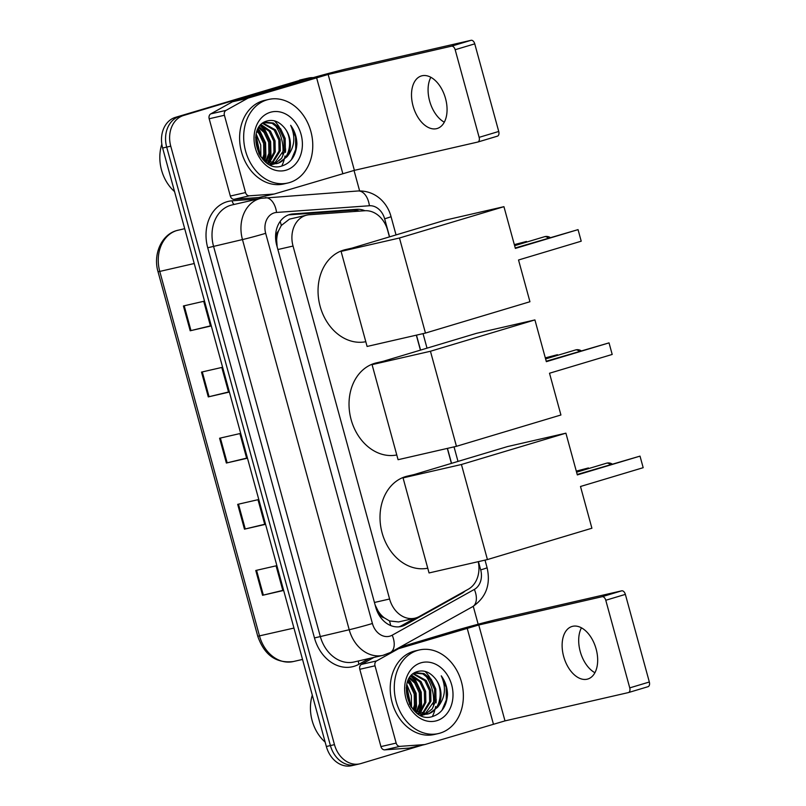 <?xml version="1.0" encoding="UTF-8"?>
<svg xmlns="http://www.w3.org/2000/svg" width="806" height="806" viewBox="0 0 806 806"><rect width="100%" height="100%" fill="white"/><g stroke="black" fill="none" stroke-linecap="round" stroke-linejoin="round"><path stroke-width="1.21" d="M389.449 236.893L387.646 230.304A25.721 20.432 77.1 0 0 364.775 210.739L309.353 214.739A25.721 20.432 77.1 0 0 306.874 215.111L289.445 219.141L281.304 225.489L278.463 231.01A8.574 6.811 77.1 0 0 276.559 239.815A25.721 0.816 164.7 0 1 275.733 240.067M306.874 215.111A25.721 20.432 77.1 0 0 305.847 215.383A25.721 20.432 77.1 0 0 293.041 246.052L389.59 598.999A25.721 20.432 77.1 0 0 414.929 618.192A25.721 20.432 77.1 0 0 419.261 616.53L468.316 589.206A25.721 20.432 77.1 0 0 478.25 561.671M384.291 617.849A25.721 20.432 -102.9 0 1 378.105 610.998L378.226 611.432A8.574 6.811 77.1 0 0 384.291 617.849L389.489 620.932L398.597 621.94L414.929 618.192L401.368 625.748A25.721 20.432 -102.9 0 1 399.03 626.826M276.559 239.815L276.68 240.248A25.721 20.432 -102.9 0 1 278.463 231.01M276.68 240.248L277.133 246.656M375.112 604.953L378.105 610.998M451.41 463.39L447.31 448.408M420.43 350.136L416.329 335.165M364.937 210.729A25.721 20.432 77.1 0 0 356.756 209.318L293.021 213.922A25.721 20.432 77.1 0 0 290.543 214.285A25.721 20.432 77.1 0 0 289.515 214.557A25.721 20.432 77.1 0 0 276.71 245.236L375.757 607.291A25.721 20.432 77.1 0 0 401.096 626.484A25.721 20.432 77.1 0 0 405.428 624.821L461.828 593.397A25.721 20.432 77.1 0 0 465.243 590.909M422.485 745.087L360.846 763.564A25.721 20.432 -102.9 0 1 359.808 763.836A25.721 20.432 -102.9 0 1 334.47 744.643L170.751 146.158A25.721 20.432 -102.9 0 1 183.556 115.49L307.62 78.293A25.721 20.432 -102.9 0 1 308.658 78.021A25.721 20.432 -102.9 0 1 313.202 77.628M354.025 170.429L359.627 190.901M473.263 606.313L478.17 624.217M356.786 764.491A25.721 20.432 -102.9 0 1 355.748 764.773L351.688 765.7A25.721 20.432 -102.9 0 1 326.349 746.497L162.631 148.022A25.721 20.432 -102.9 0 1 175.436 117.354L303.56 79.22A25.721 20.432 -102.9 0 1 304.597 78.948A25.721 20.432 -102.9 0 0 303.56 79.22L179.496 116.417L307.62 78.293M162.631 148.022L166.691 147.095A25.721 20.432 -102.9 0 1 179.496 116.417A25.721 20.432 -102.9 0 0 166.691 147.095L330.41 745.57L166.691 147.095L170.751 146.158M355.748 764.773A25.721 20.432 -102.9 0 1 330.41 745.57A25.721 20.432 -102.9 0 0 355.748 764.773L359.808 763.836M288.548 214.89A25.721 20.432 -102.9 0 1 288.961 214.849L352.696 210.245A25.721 20.432 -102.9 0 1 359.446 211.122M432.661 715.889A34.295 27.243 77.1 0 0 434.706 710.499M435.059 709.189A34.295 27.243 77.1 0 0 435.613 706.489M436.046 702.903A34.295 27.243 77.1 0 0 436.157 699.225M430.102 677.967A34.295 27.243 77.1 0 0 425.074 671.398M282.05 165.361A34.295 27.243 77.1 0 0 284.095 159.971M284.447 158.651A34.295 27.243 77.1 0 0 285.002 155.961M285.445 152.374A34.295 27.243 77.1 0 0 285.546 148.687M279.491 127.429A34.295 27.243 77.1 0 0 274.463 120.86M282.795 590.385L262.565 595.291L282.866 590.627L276.085 565.832L255.774 570.487L262.565 595.291M264.711 524.263L244.47 529.159L264.771 524.505L257.991 499.7L237.689 504.355L244.47 529.159M210.437 325.866L190.196 330.772L210.497 326.108L203.716 301.313L183.415 305.968L190.196 330.772M228.521 391.998L208.291 396.895L228.592 392.24L221.811 367.445L201.5 372.1L208.291 396.895M246.616 458.13L226.375 463.027L246.686 458.372L239.896 433.578L219.595 438.232L226.375 463.027M299.5 80.157A25.721 20.432 -102.9 0 1 300.537 79.875L308.658 78.021M444.308 122.19A27.434 16.644 73.3 0 1 429.618 100.972A27.434 16.644 73.3 0 1 430.837 77.285M445.527 98.493A27.434 16.644 -106.7 0 0 421.407 75.935A27.434 16.644 -106.7 0 0 413.045 105.949A27.434 16.644 -106.7 0 0 437.164 128.507A27.434 16.644 -106.7 0 0 445.527 98.493M274.151 194.024L259.27 197.44A4.292 3.405 -102.9 0 1 259.099 197.48A4.292 3.405 -102.9 0 1 258.686 197.541L234.133 199.314A4.292 3.405 -102.9 0 1 230.325 196.049L245.548 192.563L224.411 115.268L209.177 118.764A4.292 3.405 -102.9 0 1 210.759 113.878L232.491 101.778A4.292 3.405 -102.9 0 1 233.035 101.546L301.313 81.074A34.295 1.088 164.7 0 1 347.739 68.591L471.087 40.3A4.292 2.599 73.3 0 1 474.754 43.846L455.168 49.72A4.292 2.599 -106.7 0 0 451.501 46.174L328.153 74.464L248.268 98.05A4.292 3.405 77.1 0 0 247.714 98.292L225.992 110.392A4.292 3.405 77.1 0 0 224.411 115.268M230.325 196.049L209.177 118.764M245.548 192.563A4.292 3.405 77.1 0 0 249.366 195.818L273.919 194.055A4.292 3.405 77.1 0 0 274.322 193.984A4.292 3.405 77.1 0 0 274.503 193.944L354.378 170.348L477.736 142.058A4.292 2.599 -106.7 0 0 477.837 142.037A4.292 2.599 -106.7 0 0 479.137 137.342L498.733 131.469L474.754 43.846M498.733 131.469A4.292 2.599 73.3 0 1 497.423 136.164A4.292 2.599 73.3 0 1 497.322 136.184L477.928 142.007M479.137 137.342L455.168 49.72M174.539 191.566A38.587 30.648 -102.9 0 1 161.825 144.203M289.525 182.569A42.869 34.053 -102.9 0 1 287.802 183.022A42.869 34.053 -102.9 0 1 245.286 149.936A42.869 34.053 -102.9 0 1 266.907 99.904A42.869 34.053 -102.9 0 1 268.64 99.45A42.869 34.053 -102.9 0 1 311.156 132.537A42.869 34.053 -102.9 0 1 289.525 182.569M287.802 183.022L283.742 183.959A42.869 34.053 -102.9 0 1 241.226 150.873A42.869 34.053 -102.9 0 1 262.847 100.841A42.869 34.053 -102.9 0 1 264.58 100.377L268.64 99.45M296.9 143.831C296.699 136.879 294.623 130.703 290.654 125.303C295.873 136.96 294.643 147.458 286.966 156.787A21.44 17.027 -102.9 0 0 283.38 126.653C278.675 121.515 273.466 119.57 267.763 120.809C244.349 125.807 258.605 174.036 281.838 166.016C291.077 162.963 296.104 155.568 296.9 143.831M270.302 112.306A30.013 23.837 -102.9 0 1 301.071 134.38A30.013 23.837 -102.9 0 1 286.13 170.167A30.013 23.837 -102.9 0 1 255.361 148.092A30.013 23.837 -102.9 0 1 270.302 112.306M271.703 164.706L273.556 164.061M274.161 163.789L284.125 149.866L283.903 138.783L279.319 129.01L272.146 123.318L263.693 122.583M270.342 164.898L274.211 164.021M274.816 163.769L281.657 158.268L285.395 149.573L285.173 138.491L280.589 128.718L273.415 123.026L265.295 122.21L263.28 122.855M269.748 164.615L270.856 163.961M271.431 163.568L279.047 151.034L278.836 139.942L274.242 130.169L262.565 123.378M270.091 164.787L271.541 164.031M272.126 163.668L280.317 150.742L280.105 139.65L275.511 129.877L262.988 123.056M268.589 162.822L273.969 152.193L273.758 141.11L269.164 131.338L260.66 125.152M269.315 163.064L275.239 151.901L275.027 140.818L270.433 131.046L261.144 124.638M265.597 161.432L268.902 153.362L268.68 142.269L264.086 132.496L258.716 127.731M266.363 161.855L270.161 153.069L269.95 141.987L265.355 132.204L259.2 126.995M262.474 158.973L263.824 154.52L263.602 143.438L259.018 133.665L256.943 131.388M263.24 159.81L265.093 154.228L264.872 143.146L260.278 133.373L257.356 130.34M259.018 153.986L255.603 137.252M259.975 155.608L255.865 135.408M266.927 162.963L276.146 163.709L278.312 163.175L286.966 156.787M276.77 163.547L277.042 163.467C290.513 160.364 293.908 137.07 283.38 126.653M263.35 159.931L277.415 163.416M270.534 164.978L271.068 164.867M260.902 156.989L260.711 144.979L256.177 133.917M264.62 160.827L265.909 156.203L265.557 142.743L259.875 130.874L258.081 128.839M268.317 162.721L270.987 155.044L270.625 141.574L264.952 129.706L260.489 125.333M260.409 156.273L255.986 134.753M264.156 160.515L265.275 156.354L264.922 142.884L257.809 129.363M267.854 162.54L270.353 155.185L269.99 141.725L264.318 129.857L260.167 125.716M291.359 159.79L295.731 149.372L295.57 136.778L290.654 125.303M365.803 341.704A47.161 37.459 -102.9 0 1 319.7 304.658A47.161 37.459 -102.9 0 1 343.608 250.112A47.161 37.459 -102.9 0 1 345.502 249.608L352.021 248.117M518.53 259.995L581.217 241.196L578.053 229.629L515.366 248.419L503.941 206.679L399.464 238.002L425.467 333.069L529.945 301.736L518.53 259.995M581.217 241.196L578.053 229.629L515.246 247.976M425.467 333.069L367.093 346.449L341.089 251.391L445.567 220.068L503.941 206.679M341.089 251.391L399.464 238.002M514.319 244.621L526.479 241.457L526.771 242.042M514.44 245.064L526.479 241.457L526.65 242.082M396.784 454.957A47.161 37.459 -102.9 0 1 350.681 417.901A47.161 37.459 -102.9 0 1 374.589 363.355A47.161 37.459 -102.9 0 1 376.483 362.851L383.001 361.36M549.511 373.238L612.197 354.449L609.034 342.872L546.347 361.672L534.922 319.922L430.444 351.255L456.448 446.312L560.926 414.989L549.511 373.238M612.197 354.449L609.034 342.872L546.226 361.229M456.448 446.312L398.073 459.702L372.07 364.634L476.548 333.311L534.922 319.922M372.07 364.634L430.444 351.255M545.299 357.864L557.46 354.7L557.752 355.285M545.42 358.307L557.46 354.7L557.631 355.325M427.764 568.2A47.161 37.459 -102.9 0 1 381.661 531.154A47.161 37.459 -102.9 0 1 405.569 476.608A47.161 37.459 -102.9 0 1 407.463 476.104L413.982 474.613M580.491 486.492L643.178 467.692L640.014 456.125L577.328 474.915L565.903 433.175L461.425 464.498L487.429 559.566L591.906 528.232L580.491 486.492M643.178 467.692L640.014 456.125L577.207 474.472M487.429 559.566L429.054 572.945L403.05 477.887L507.528 446.564L565.903 433.175M403.05 477.887L461.425 464.498M576.28 471.117L588.44 467.954L588.733 468.538M576.401 471.56L588.44 467.954L588.612 468.568M594.909 672.718A27.434 16.644 73.3 0 1 580.229 651.51A27.434 16.644 73.3 0 1 581.448 627.814M596.138 649.032A27.434 16.644 -106.7 0 0 572.018 626.474A27.434 16.644 -106.7 0 0 563.656 656.477A27.434 16.644 -106.7 0 0 587.775 679.035A27.434 16.644 -106.7 0 0 596.138 649.032M424.762 744.553L409.881 747.968A4.292 3.405 -102.9 0 1 409.71 748.018A4.292 3.405 -102.9 0 1 409.297 748.079L384.744 749.852A4.292 3.405 -102.9 0 1 380.936 746.588L396.159 743.092L375.012 665.806L359.788 669.292A4.292 3.405 -102.9 0 1 361.37 664.416L373.934 657.414M380.936 746.588L359.788 669.292M399.867 647.218L451.924 631.612A34.295 1.088 164.7 0 1 498.35 619.119L621.698 590.828A4.292 2.599 73.3 0 1 625.365 594.385L605.78 600.258A4.292 2.599 -106.7 0 0 602.112 596.702L478.764 624.993L398.879 648.588A4.292 3.405 77.1 0 0 398.325 648.82L376.604 660.92A4.292 3.405 77.1 0 0 375.012 665.806M396.159 743.092A4.292 3.405 77.1 0 0 399.967 746.356L424.52 744.583A4.292 3.405 77.1 0 0 424.933 744.522A4.292 3.405 77.1 0 0 425.105 744.472L504.989 720.886L628.337 692.596A4.292 2.599 -106.7 0 0 628.438 692.566A4.292 2.599 -106.7 0 0 629.748 687.881L649.334 682.007L625.365 594.385M649.334 682.007A4.292 2.599 73.3 0 1 648.034 686.692A4.292 2.599 73.3 0 1 647.933 686.722L628.539 692.535M629.748 687.881L605.78 600.258M325.15 742.104A38.587 30.648 -102.9 0 1 312.305 695.145M440.136 733.097A42.869 34.053 -102.9 0 1 438.414 733.561A42.869 34.053 -102.9 0 1 395.897 700.474A42.869 34.053 -102.9 0 1 417.518 650.442A42.869 34.053 -102.9 0 1 419.241 649.979A42.869 34.053 -102.9 0 1 461.757 683.065A42.869 34.053 -102.9 0 1 440.136 733.097M438.414 733.561L434.353 734.488A42.869 34.053 -102.9 0 1 391.837 701.401A42.869 34.053 -102.9 0 1 413.458 651.369A42.869 34.053 -102.9 0 1 415.181 650.916L419.241 649.979M447.511 694.359C447.31 687.417 445.224 681.241 441.255 675.831C446.484 687.488 445.255 697.986 437.567 707.325A21.44 17.027 -102.9 0 0 433.991 677.181C429.286 672.053 424.077 670.098 418.374 671.338C394.96 676.335 409.206 724.564 432.449 716.544C441.688 713.501 446.705 706.106 447.511 694.359M420.913 662.834A30.013 23.837 -102.9 0 1 451.682 684.919A30.013 23.837 -102.9 0 1 436.741 720.705A30.013 23.837 -102.9 0 1 405.972 698.621A30.013 23.837 -102.9 0 1 420.913 662.834M422.304 715.244L424.158 714.6M424.762 714.328L434.736 700.404L434.515 689.311L429.93 679.539L422.757 673.856L414.304 673.111M420.954 715.426L424.822 714.549M425.427 714.307L432.268 708.806L436.006 700.112L435.784 689.019L431.2 679.246L424.027 673.564L415.896 672.738L413.891 673.393M420.359 715.154L421.467 714.499M422.042 714.106L429.658 701.563L429.437 690.48L424.853 680.707L413.176 673.917M420.702 715.315L422.153 714.569M422.737 714.207L430.928 701.27L430.706 690.188L426.122 680.415L413.599 673.594M419.201 713.35L424.581 702.731L424.369 691.639L419.775 681.866L411.272 675.69M419.916 713.592L425.85 702.439L425.639 691.347L421.044 681.574L411.755 675.176M416.208 711.97L419.503 703.89L419.291 692.807L414.697 683.035L409.327 678.259M416.974 712.383L420.772 703.598L420.561 692.515L415.967 682.742L409.801 677.534M413.085 709.512L414.425 705.059L414.213 693.966L409.619 684.193L407.544 681.916M413.851 710.338L415.695 704.766L415.483 693.684L410.889 683.901L407.967 680.869M409.629 704.515L406.214 687.78M410.576 706.147L406.466 685.946M417.538 713.501L426.757 714.237L428.923 713.713L437.567 707.325M427.382 714.076L427.654 714.005C441.124 710.902 444.509 687.609 433.991 677.181M413.962 710.459L428.016 713.945M421.145 715.516L421.679 715.406M411.513 707.527L411.322 695.507L406.778 684.445M415.231 711.366L416.521 706.741L416.158 693.271L410.486 681.402L408.682 679.377M418.929 713.26L421.588 705.572L421.236 692.112L415.564 680.244L411.1 675.871M411.01 706.812L406.597 685.281M414.768 711.053L415.886 706.882L415.523 693.422L408.42 679.901M418.465 713.078L420.954 705.724L420.601 692.253L414.929 680.385L410.778 676.254M441.97 710.328L446.343 699.9L446.181 687.317L441.255 675.831M390.658 625.537A25.721 15.223 -119.1 0 0 389.489 620.932M281.304 225.489A25.721 15.505 -94.1 0 0 280.156 221.449M378.226 611.432A25.721 0.816 164.7 0 1 377.319 611.704M277.879 249.528L293.041 246.052M374.437 602.475L389.59 598.999M389.58 236.853L384.643 218.799A17.148 13.621 77.1 0 0 369.4 205.752L276.549 212.452A17.148 13.621 77.1 0 0 274.211 212.885A17.148 13.621 77.1 0 0 265.678 233.327L372.412 623.501A17.148 13.621 77.1 0 0 390.003 636.115A17.148 13.621 77.1 0 0 392.2 635.188L474.351 589.418A17.148 13.621 77.1 0 0 480.688 569.902L478.432 561.621M372.412 623.501A17.148 0.544 -15.3 0 1 349.21 629.738L242.465 239.573A34.295 27.243 -102.9 0 1 259.542 198.679A34.295 27.243 -102.9 0 1 260.922 198.316L231.987 204.946A34.295 27.243 77.1 0 0 230.607 205.318A34.295 27.243 77.1 0 0 213.53 246.213L320.274 636.377A34.295 27.243 77.1 0 0 354.056 661.978L382.991 655.338A34.295 27.243 -102.9 0 1 349.21 629.738L314.471 637.939L207.726 247.774L242.465 239.573A17.148 0.544 -15.3 0 0 265.678 233.327M384.371 654.976A34.295 27.243 -102.9 0 1 382.991 655.338L390.396 652.497A17.148 10.146 -119.1 0 0 392.2 635.188M207.726 247.774A38.587 30.648 -102.9 0 1 226.939 201.762A38.587 30.648 -102.9 0 1 232.199 200.795L258.313 198.911M369.299 658.482L358.972 664.235A38.587 30.648 -102.9 0 1 314.471 637.939M183.556 115.49L175.436 117.354M334.47 744.643L326.349 746.497M451.541 463.349L447.451 448.378M420.561 350.096L416.47 335.135M358.972 664.235A4.292 2.539 60.9 0 1 358.63 660.93M234.385 204.402A4.292 2.589 85.9 0 1 232.199 200.795M390.396 652.497L472.548 606.727A17.148 10.146 -119.1 0 0 474.351 589.418M480.688 569.902A17.148 0.544 -15.3 0 0 487.086 567.706L485.01 560.12M384.643 218.799A17.148 0.544 -15.3 0 0 391.031 216.602C387.565 203.193 375.697 190.317 358.005 190.972L260.922 198.316M369.4 205.752A17.148 10.337 -94.1 0 0 358.005 190.972M276.549 212.452A17.148 10.337 -94.1 0 0 265.164 197.682M288.961 214.849L293.021 213.922M352.696 210.245L356.756 209.318M460.055 593.8L461.828 593.397M401.368 625.748L405.428 624.821M178.227 230.153A34.295 27.243 77.1 0 0 176.846 230.526A34.295 27.243 77.1 0 0 159.769 271.421L158.026 271.723C152.868 254.353 161.492 234.667 176.645 230.576L184.695 228.672M194.226 263.522L159.769 271.421L259.502 635.964A34.295 27.243 77.1 0 0 293.283 661.555C276.206 663.55 264.368 655.117 257.759 636.266L293.948 628.065M227.161 462.846L220.381 438.051M209.066 396.713L202.286 371.919M190.982 330.581L184.201 305.786M245.256 528.968L238.475 504.183M263.34 595.1L256.56 570.305M354.378 170.348L328.153 74.464M342.782 173.471L316.546 77.578M233.035 101.546L248.268 98.05M451.501 46.174L471.087 40.3M258.686 197.541L273.919 194.055M249.366 195.818L234.133 199.314M247.714 98.292L232.491 101.778M210.759 113.878L225.992 110.392M274.715 124.708A34.295 27.243 -102.9 0 1 282.775 154.339M548.201 238.092A6.861 4.161 -106.7 0 0 544.665 236.682A6.861 4.161 -106.7 0 0 544.503 236.722A6.861 6.861 0 0 1 550.166 237.508M579.192 351.345A6.861 4.161 -106.7 0 0 575.645 349.925A6.861 4.161 -106.7 0 0 575.484 349.975A6.861 6.861 0 0 1 581.146 350.761M610.172 464.588A6.861 4.161 -106.7 0 0 606.626 463.178A6.861 4.161 -106.7 0 0 606.465 463.218A6.861 6.861 0 0 1 612.127 464.004M504.989 720.886L478.764 624.993M493.383 724L467.158 628.116M396.371 649.162L398.879 648.588M602.112 596.702L621.698 590.828M409.297 748.079L424.52 744.583M399.967 746.356L384.744 749.852M398.325 648.82L396.048 649.344M361.37 664.416L376.604 660.92M425.326 675.247A34.295 27.243 -102.9 0 1 433.386 704.877M472.548 606.727C486.048 597.589 490.894 584.572 487.086 567.706M457.999 461.405L454.03 446.867M427.019 348.162L423.039 333.624M396.038 234.919L391.031 216.602M257.759 636.266L158.026 271.723M293.283 661.555L302.532 659.439M274.322 193.984L259.099 197.48M477.837 142.037L497.423 136.164M265.295 122.21L264.025 122.502M514.611 245.689L544.503 236.722M545.591 358.932L575.484 349.975M576.572 472.185L606.465 463.218M424.933 744.522L409.71 748.018M628.438 692.566L648.034 686.692M415.896 672.738L414.627 673.03"/></g></svg>
